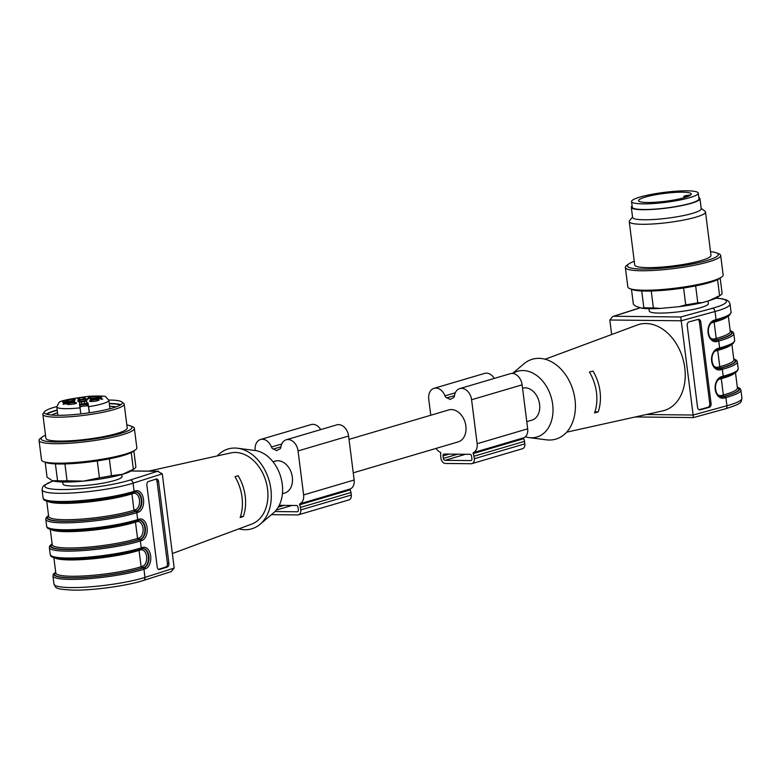 <?xml version="1.0" encoding="UTF-8"?>
<svg xmlns="http://www.w3.org/2000/svg" width="781" height="781" viewBox="0 0 781 781"><rect width="100%" height="100%" fill="white"/><g stroke="black" fill="none" stroke-linecap="round" stroke-linejoin="round"><path stroke-width="1.17" d="M353.246 472.837L458.213 441.87A16.655 12.125 -106.4 0 0 465.876 426.035A16.655 12.125 -106.4 0 0 448.792 409.927L349.019 439.361M282.419 493.729L284.684 493.055A16.655 12.125 -106.4 0 0 292.348 477.22A16.655 12.125 -106.4 0 0 275.254 461.112L272.999 461.776M274.951 511.545L297.18 511.78A1.923 1.396 -106.4 0 0 297.493 511.74A1.923 1.396 -106.4 0 0 298.371 509.915L298.059 507.396A1.923 1.396 -106.4 0 0 296.389 505.502L279.247 505.317M255.221 450.52L255.221 450.461A11.53 8.396 73.6 0 1 260.522 439.498A11.53 8.396 73.6 0 1 271.446 447.025A3.202 2.333 -106.4 0 0 273.301 449.055A23.703 17.25 73.6 0 1 276.63 450.696A23.703 17.25 73.6 0 1 279.559 449.124A3.202 2.333 -106.4 0 0 280.916 447.123A11.53 8.396 73.6 0 1 286.227 439.781A11.53 8.396 73.6 0 1 298.049 450.93L303.614 494.91A9.606 6.99 73.6 0 1 299.699 503.872L299.543 504.799A5.125 3.729 73.6 0 1 300.441 507.425L300.753 509.934A5.125 3.729 73.6 0 1 298.401 514.816A5.125 3.729 73.6 0 1 297.581 514.923L271.876 514.65A5.125 3.729 73.6 0 1 271.495 514.62M260.522 439.498L311.063 424.591A11.53 8.396 73.6 0 1 320.747 429.599M286.227 439.781L336.767 424.874A11.53 8.396 73.6 0 1 348.599 436.023L354.154 480.003A9.606 6.99 73.6 0 1 350.239 488.965L350.093 489.892A5.125 3.729 73.6 0 1 350.981 492.518L351.294 495.027A5.125 3.729 73.6 0 1 348.941 499.908L298.401 514.816M443.032 455.909L443.354 458.418A1.923 1.396 -106.4 0 0 445.014 460.321L470.718 460.595A1.923 1.396 -106.4 0 0 471.021 460.556A1.923 1.396 -106.4 0 0 471.909 458.73L471.587 456.211A1.923 1.396 -106.4 0 0 469.928 454.317L444.223 454.034A1.923 1.396 -106.4 0 0 443.92 454.083A1.923 1.396 -106.4 0 0 443.032 455.909L449.192 454.093M430.77 415.248L428.749 399.276A11.53 8.396 73.6 0 1 434.06 388.313A11.53 8.396 73.6 0 1 444.975 395.84A3.202 2.333 -106.4 0 0 446.839 397.871A23.703 17.25 73.6 0 1 450.168 399.511A23.703 17.25 73.6 0 1 453.097 397.939A3.202 2.333 -106.4 0 0 454.444 395.938A11.53 8.396 73.6 0 1 459.755 388.596A11.53 8.396 73.6 0 1 471.587 399.745L477.142 443.725A9.606 6.99 73.6 0 1 473.227 452.687L473.081 453.615A5.125 3.729 73.6 0 1 473.969 456.241L474.292 458.75A5.125 3.729 73.6 0 1 471.929 463.631A5.125 3.729 73.6 0 1 471.119 463.738L445.414 463.465A5.125 3.729 73.6 0 1 440.972 458.398L440.65 455.879A5.125 3.729 73.6 0 1 440.884 453.263L440.494 452.326A9.606 6.99 73.6 0 1 436.101 448.401M434.06 388.313L484.601 373.406A11.53 8.396 73.6 0 1 494.285 378.414M459.755 388.596L510.305 373.689A11.53 8.396 73.6 0 1 522.128 384.838L527.683 428.818A9.606 6.99 73.6 0 1 523.768 437.78L523.621 438.707A5.125 3.729 73.6 0 1 524.51 441.333L524.832 443.842A5.125 3.729 73.6 0 1 522.469 448.724L471.929 463.631M522.548 388.177A16.655 12.125 73.6 0 1 538.851 400.77A16.655 12.125 73.6 0 1 531.92 420.129L526.784 421.652M155.78 479.173A3.202 1.992 -90.3 0 1 157.059 481.565L167.378 563.247A3.202 1.992 -90.3 0 1 165.826 567.006L158.475 569.359M146.877 485.284A3.202 1.992 -90.3 0 1 148.429 481.526L156.22 479.036A3.202 1.992 -90.3 0 1 156.6 478.978A3.202 1.992 -90.3 0 1 158.563 481.555L168.881 563.238A3.202 1.992 -90.3 0 1 167.339 566.996L159.539 569.486A3.202 1.992 -90.3 0 1 159.158 569.544A3.202 1.992 -90.3 0 1 157.196 566.967L146.877 485.284M260.053 524.295L273.34 513.058A34.266 24.943 -106.4 0 0 280.721 476.859A34.266 24.943 -106.4 0 0 254.879 450.471L237.619 448.245A41.637 30.303 73.6 0 1 269.025 480.315A41.637 30.303 73.6 0 1 260.053 524.295A41.637 30.303 73.6 0 1 245.117 529.733A41.637 30.303 73.6 0 1 238.879 528.854M217.362 455.899A41.637 30.303 73.6 0 1 237.619 448.245M172.367 553.553L251.746 524.08A37.137 27.032 -106.4 0 0 266.682 484.288A37.137 27.032 -106.4 0 0 235.354 452.463A37.137 27.032 -106.4 0 0 230.756 452.931L148.663 471.128M234.983 476.683L238.137 475.688A38.825 28.262 73.6 0 1 243.301 516.534L240.148 517.53A39.07 28.438 -106.4 0 0 234.983 476.683M240.489 516.495L243.301 516.534M121.807 474.536L122.051 476.508A29.785 4.452 172.8 0 1 104.898 482.785A29.785 4.452 172.8 0 1 72.916 486.016A29.785 4.452 172.8 0 1 62.958 483.976L62.705 482.004M51.849 556.111A49.955 7.468 -7.2 0 0 87.228 558.298A49.955 7.468 -7.2 0 0 140.404 549.131A1.279 0.986 -107.7 0 0 141.244 547.871L140.375 540.96A51.243 7.654 172.8 0 1 84.182 550.488A51.243 7.654 172.8 0 1 49.369 547.608L50.238 554.52A51.243 7.654 -7.2 0 0 85.061 557.4A51.243 7.654 -7.2 0 0 141.244 547.871L142.689 547.413A10.885 6.756 -90.3 0 1 150.665 555.984A10.885 6.756 -90.3 0 1 145.383 568.773L143.948 569.232A51.243 7.654 172.8 0 1 87.755 578.76A51.243 7.654 172.8 0 1 52.942 575.88L53.967 584.051A51.243 7.654 -7.2 0 0 88.79 586.931A51.243 7.654 -7.2 0 0 144.973 577.403A3.202 2.46 72.3 0 1 143.44 580.468L171.264 571.594L174.202 568.08L162.292 473.833L157.557 471.285L130.163 480.032A48.041 7.175 172.8 0 1 64.374 489.55A48.041 7.175 172.8 0 1 53.235 480.989M120.889 404.685A39.392 5.887 -7.2 0 0 109.272 403.484M57.169 410.064A39.392 5.887 -7.2 0 0 54.504 410.806A39.392 5.887 -7.2 0 0 46.225 414.115M56.74 406.608A39.392 5.887 -7.2 0 0 54.065 407.35A39.392 5.887 -7.2 0 0 44.595 411.665A39.392 5.887 -7.2 0 0 44.253 412.612A39.392 5.887 -7.2 0 0 84.075 413.51A39.392 5.887 -7.2 0 0 122.412 402.732A39.392 5.887 -7.2 0 0 121.856 401.912A39.392 5.887 -7.2 0 0 108.832 400.028M99.695 397.324L101.149 396.787L99.558 396.992L99.714 397.461M101.735 396.709L99.646 397.48L99.558 396.992M64.921 402.059L62.734 402.283L63.154 401.971L62.539 401.688L64.403 401.483C62.392 401.795 62.353 401.883 64.276 401.766L62.578 402.01M63.437 402L64.891 401.883M64.403 401.483C62.392 401.795 62.353 401.883 64.276 401.766M101.862 399.218L101.257 398.622L101.501 399.198L102.741 399.003L101.862 399.218M101.345 399.384L100.632 398.7L101.257 398.622M84.699 404.529L87.062 404.499L86.662 401.356L84.309 401.385L84.699 404.529A8.005 1.201 -7.2 0 1 81.888 404.9L81.488 401.756A8.005 1.201 -7.2 0 0 84.309 401.385M80.15 405.222L81.888 404.9M81.488 401.756L79.359 402.313L80.365 406.881A4.325 0.644 172.8 0 1 87.657 405.915L87.062 404.499M65.301 403.269L65.165 402.176L74.537 401.278A8.005 1.201 -7.2 0 0 74.478 401.444A8.005 1.201 -7.2 0 0 74.703 401.688L74.722 401.805M65.165 402.176L63.368 402.674A19.213 2.87 -7.2 0 0 63.359 402.85A19.213 2.87 -7.2 0 0 63.612 403.24L74.703 401.688M85.188 398.769L85.031 397.5L85.48 398.564L83.352 399.13A8.005 1.201 -7.2 0 0 80.541 399.511L78.188 399.53L77.729 398.456L79.33 397.968A19.213 2.87 -7.2 0 1 83.206 397.461L83.421 399.13M85.031 397.5L83.206 397.461M90.313 399.608L90.313 399.608A8.005 1.201 -7.2 0 0 90.362 399.442A8.005 1.201 -7.2 0 0 90.137 399.208L99.236 397.656L99.382 398.749M90.303 399.657L101.471 398.212A19.213 2.87 -7.2 0 0 101.491 398.037A19.213 2.87 -7.2 0 0 101.237 397.656L99.236 397.656M91.162 401.502A4.803 0.722 -7.2 0 0 96.258 400.995A4.803 0.722 -7.2 0 0 99.089 399.989A4.803 0.722 -7.2 0 0 94.228 399.862A4.803 0.722 -7.2 0 0 89.561 401.2A4.803 0.722 -7.2 0 0 91.162 401.502M68.328 403.513A4.803 0.722 -7.2 0 0 67.127 404.167A4.803 0.722 -7.2 0 0 71.979 404.265A4.803 0.722 -7.2 0 0 76.655 402.967A4.803 0.722 -7.2 0 0 73.599 402.664A4.803 0.722 -7.2 0 0 68.328 403.513M73.687 399.384A4.803 0.722 -7.2 0 0 68.464 399.921A4.803 0.722 -7.2 0 0 65.76 400.936A4.803 0.722 -7.2 0 0 70.612 401.024A4.803 0.722 -7.2 0 0 75.288 399.735A4.803 0.722 -7.2 0 0 73.687 399.384M96.522 397.383A4.803 0.722 -7.2 0 0 97.723 396.758A4.803 0.722 -7.2 0 0 92.861 396.631A4.803 0.722 -7.2 0 0 88.194 397.959A4.803 0.722 -7.2 0 0 91.367 398.222A4.803 0.722 -7.2 0 0 96.522 397.383M86.623 399.101L88.399 398.525C86.32 398.876 86.33 398.974 88.438 398.827L86.466 399.101M88.399 398.525C86.32 398.876 86.33 398.974 88.438 398.827L88.448 398.906M99.646 397.48L98.25 397.168L98.826 396.816L101.725 396.621M99.597 397.49L99.519 396.914M99.548 397.5L99.451 396.738M64.491 403.738L66.239 403.269L64.003 404.011L66.346 403.806L64.501 403.865M63.115 404.236L63.622 404.333M86.662 401.356L87.657 405.915M80.863 413.891L79.467 404.148A4.325 0.644 172.8 0 1 79.457 404.119A4.325 0.644 172.8 0 1 79.965 403.738M87.257 402.771A4.325 0.644 172.8 0 1 88.028 403.006L89.434 412.778M79.262 401.375A4.803 0.722 -7.2 0 0 84.416 400.858A4.803 0.722 -7.2 0 0 87.189 399.843A4.803 0.722 -7.2 0 0 82.337 399.735A4.803 0.722 -7.2 0 0 77.661 401.053A4.803 0.722 -7.2 0 0 79.262 401.375M57.511 412.788A35.067 5.242 -7.2 0 0 51.536 415.043M115.969 406.911A35.067 5.242 -7.2 0 0 109.623 406.208M120.294 405.036A38.269 5.721 -7.2 0 0 109.301 403.709M57.198 410.289A38.269 5.721 -7.2 0 0 46.88 414.311M121.856 401.912L123.623 403.24A40.993 6.121 172.8 0 1 124.199 404.099A40.993 6.121 172.8 0 1 84.299 415.316A40.993 6.121 172.8 0 1 42.867 414.379A40.993 6.121 172.8 0 1 43.219 413.403L44.595 411.665M42.867 414.379L45.884 438.258A40.993 6.121 -7.2 0 0 72.496 440.65A40.993 6.121 -7.2 0 0 117.013 433.445A40.993 6.121 -7.2 0 0 127.215 427.978L124.199 404.099M45.493 435.222A45.815 6.844 -7.2 0 0 42.457 436.882A45.815 6.844 -7.2 0 0 65.35 441.841A45.815 6.844 -7.2 0 0 120.596 433.484A45.815 6.844 -7.2 0 0 130.202 425.801A45.815 6.844 -7.2 0 0 126.834 424.942M42.457 436.882L40.475 438.317A48.041 7.175 -7.2 0 0 39.05 440.396A48.041 7.175 -7.2 0 0 70.241 443.198A48.041 7.175 -7.2 0 0 122.402 434.763A48.041 7.175 -7.2 0 0 134.371 428.349A48.041 7.175 -7.2 0 0 132.467 426.699L130.202 425.801M39.05 440.396L41.51 459.872A48.041 7.175 -7.2 0 0 43.404 461.532A48.041 7.175 -7.2 0 0 78.754 462.196A48.041 7.175 -7.2 0 0 124.862 454.239A48.041 7.175 -7.2 0 0 135.406 449.905A48.041 7.175 -7.2 0 0 136.831 447.835L134.371 428.349M43.404 461.532L45.679 462.43A45.815 6.844 -7.2 0 0 79.389 463.065A45.815 6.844 -7.2 0 0 123.378 455.479A45.815 6.844 -7.2 0 0 133.424 451.34L135.406 449.905M45.171 462.225L47.065 477.24L52.532 480.784L57.54 480.696L55.412 463.894M57.54 480.696A44.839 6.697 -7.2 0 0 67.059 480.803L83.469 481.116L99.421 477.806L97.283 460.917M64.93 463.943L67.059 480.803M51.966 480.579A41.637 6.219 -7.2 0 0 52.054 480.608L52.532 480.784A41.637 6.219 -7.2 0 0 83.469 481.116A41.637 6.219 -7.2 0 0 122.646 474.292L133.366 469.254L131.257 452.599M109.34 458.837L111.478 475.707L122.646 474.292A41.637 6.219 -7.2 0 0 131.774 470.543L134.635 468.463A44.839 6.697 -7.2 0 0 135.894 467.048L133.873 451.018M99.421 477.806A44.839 6.697 -7.2 0 0 111.478 475.707M133.366 469.254A44.839 6.697 -7.2 0 0 134.635 468.463M52.054 480.608L52.015 480.598A41.637 6.219 -7.2 0 0 52.532 480.784M708.035 300.978L708.357 303.575A29.785 4.452 172.8 0 1 679.372 311.726A29.785 4.452 172.8 0 1 649.265 311.043L648.962 308.671M711.081 403.592L709.744 403.552L699.425 321.87L700.762 321.909L711.081 403.592A3.202 2.284 -88.3 0 1 709.226 407.35L700.206 409.83A3.202 2.284 -88.3 0 1 699.717 409.888A3.202 2.284 -88.3 0 1 697.55 407.301L687.231 325.618A3.202 2.284 -88.3 0 1 689.096 321.86L698.116 319.39A3.202 2.284 -88.3 0 1 698.605 319.331A3.202 2.284 -88.3 0 1 700.762 321.909M697.911 319.449A3.202 2.284 -88.3 0 1 699.425 321.87M709.744 403.552A3.202 2.284 -88.3 0 1 707.879 407.311L699.063 409.732M512.775 373.474A34.266 24.943 73.6 0 1 522.967 370.545A34.266 24.943 73.6 0 1 552.675 404.441A34.266 24.943 73.6 0 1 531.461 437.77A34.266 24.943 73.6 0 1 529.137 437.604A34.266 24.943 73.6 0 1 525.349 436.764M529.137 437.604L546.397 439.83A41.637 30.303 -106.4 0 0 575.197 401.375A41.637 30.303 -106.4 0 0 538.9 358.352A41.637 30.303 -106.4 0 0 523.963 363.79L512.531 373.455M594.927 411.89L598.158 411.929L594.575 412.915A38.825 28.262 -106.4 0 0 589.421 372.078L593.004 371.082A39.07 28.438 73.6 0 1 598.158 411.929M545.128 359.231L637.228 325.023A44.839 32.636 73.6 0 1 682.77 358.274A44.839 32.636 73.6 0 1 662.561 410.923L566.645 432.176M646.356 414.516L693.118 415.023L693.401 417.581L635.343 416.956M611.65 334.522L609.815 320.005L612.753 316.49L613.759 316.266L680.69 316.988L681.208 320.776L609.815 320.005M737.323 387.22A49.955 7.468 172.8 0 1 724.856 396.299A1.279 0.879 74.7 0 1 725.91 397.578L726.935 405.749L693.118 415.023L681.208 320.776L715.035 311.502L716.07 319.673A51.243 7.654 -7.2 0 0 731.075 312.195L730.04 304.024A51.243 7.654 172.8 0 1 715.035 311.502A3.202 2.187 -105.3 0 0 712.399 308.29A48.041 7.175 -7.2 0 0 715.894 298.186M687.905 196.48L687.876 196.48A3.846 0.576 172.8 0 1 683.824 196.412A3.846 0.576 172.8 0 1 687.407 195.387L690.794 194.938M666.525 201.147A26.583 3.973 172.8 0 1 638.546 200.678A26.583 3.973 172.8 0 1 664.426 193.415A26.583 3.973 172.8 0 1 691.292 194.02A26.583 3.973 172.8 0 1 666.525 201.147M666.954 202.152A33.622 5.028 172.8 0 1 631.556 201.566A33.622 5.028 172.8 0 1 664.289 192.37A33.622 5.028 172.8 0 1 698.282 193.141A33.622 5.028 172.8 0 1 666.954 202.152M698.282 193.141L698.995 198.794A33.622 5.028 172.8 0 1 667.667 207.805A33.622 5.028 172.8 0 1 632.268 207.219L631.556 201.566M632.122 206.018A34.589 5.164 -7.2 0 0 631.321 207.336A34.589 5.164 -7.2 0 0 662.513 208.576A34.589 5.164 -7.2 0 0 699.268 199.897A34.589 5.164 -7.2 0 0 699.952 198.667A34.589 5.164 -7.2 0 0 698.849 197.593M631.321 207.336L632.59 217.391A34.589 5.164 -7.2 0 0 663.782 218.631A34.589 5.164 -7.2 0 0 700.537 209.943A34.589 5.164 -7.2 0 0 701.221 208.722L699.952 198.667M632.542 217.001L629.584 220.73A38.435 5.74 -7.2 0 0 629.252 221.648A38.435 5.74 -7.2 0 0 663.918 223.024A38.435 5.74 -7.2 0 0 704.745 213.369A38.435 5.74 -7.2 0 0 705.507 212.012A38.435 5.74 -7.2 0 0 704.96 211.202L701.172 208.332M629.252 221.648L634.728 265.003A38.435 5.74 -7.2 0 0 669.395 266.37A38.435 5.74 -7.2 0 0 710.222 256.724A38.435 5.74 -7.2 0 0 710.983 255.367L705.507 212.012M634.26 261.303A45.815 6.844 -7.2 0 0 628.764 263.949A45.815 6.844 -7.2 0 0 673.72 266.975A45.815 6.844 -7.2 0 0 716.509 252.859A45.815 6.844 -7.2 0 0 715.972 252.673A45.815 6.844 -7.2 0 0 710.515 251.667M628.764 263.949L626.782 265.384A48.041 7.175 -7.2 0 0 625.356 267.463A48.041 7.175 -7.2 0 0 673.915 268.557A48.041 7.175 -7.2 0 0 720.678 255.416A48.041 7.175 -7.2 0 0 718.774 253.766L716.509 252.859M625.356 267.463L627.817 286.939A48.041 7.175 -7.2 0 0 629.711 288.589A48.041 7.175 -7.2 0 0 676.375 288.043A48.041 7.175 -7.2 0 0 721.712 276.972A48.041 7.175 -7.2 0 0 723.138 274.892L720.678 255.416M629.711 288.589L631.985 289.497A45.815 6.844 -7.2 0 0 676.492 288.97A45.815 6.844 -7.2 0 0 719.731 278.407L721.712 276.972M651.237 291.01L653.365 307.87L660.287 308.427L679.099 306.689L685.728 304.873L683.59 287.984M685.728 304.873A44.839 6.697 -7.2 0 0 697.784 302.774L702.51 302.608L708.875 300.734L719.584 295.687L717.563 279.666M695.646 285.895L697.784 302.774M719.584 295.687A44.839 6.697 -7.2 0 0 720.863 294.896A44.839 6.697 -7.2 0 0 722.122 293.49L720.18 278.085M631.478 289.292L633.371 304.307L635.714 306.211L641.806 308.231L643.847 307.763L641.718 290.962M643.847 307.763A44.839 6.697 -7.2 0 0 653.365 307.87M679.099 306.689A42.74 6.385 -7.2 0 0 702.51 302.608M708.875 300.734A41.637 6.219 -7.2 0 0 718.003 296.975L720.863 294.896M641.806 308.231A42.74 6.385 -7.2 0 0 660.287 308.427M284.177 505.366L278.28 507.103M292.006 505.453L276.21 510.11M297.766 511.614L297.18 511.78M281.775 443.979L271.446 447.025M280.955 446.8L273.301 449.055M348.599 436.023L298.049 450.93M354.154 480.003L303.614 494.91M350.239 488.965L299.699 503.872M350.093 489.892L299.543 504.799M350.981 492.518L300.441 507.425M351.294 495.027L300.753 509.934M457.715 454.181L443.354 458.418M465.535 454.269L445.014 460.321M471.304 460.429L470.718 460.595M455.303 392.794L444.975 395.84M454.493 395.616L446.839 397.871M522.128 384.838L471.587 399.745M527.683 428.818L477.142 443.725M523.768 437.78L473.227 452.687M523.621 438.707L473.081 453.615M524.51 441.333L473.969 456.241M524.832 443.842L474.292 458.75M157.059 481.565L158.563 481.555M167.378 563.247L168.881 563.238M165.826 567.006L167.339 566.996M158.787 569.495L159.539 569.486M48.607 516.026A49.32 7.371 -7.2 0 0 75.864 520.937A49.32 7.371 -7.2 0 0 135.133 511.438A1.279 0.986 -107.7 0 1 133.971 510.188L131.911 493.846L133.346 493.387A8.327 5.174 -90.3 0 1 139.448 499.938A8.327 5.174 -90.3 0 1 135.416 509.729L133.971 510.188A48.041 7.175 172.8 0 1 81.292 519.121A48.041 7.175 172.8 0 1 48.656 516.417L46.714 501.021M47.495 501.246A48.041 7.175 -7.2 0 0 83.294 502.456A48.041 7.175 -7.2 0 0 131.911 493.846A1.279 0.986 72.3 0 1 132.077 492.987M135.416 509.729A1.279 0.986 -107.7 0 0 136.577 510.979L137.075 510.979A9.606 5.965 89.7 0 0 141.82 500.592A9.606 5.965 89.7 0 0 135.835 491.942A9.606 5.965 89.7 0 0 135.074 492.02M133.346 493.387A1.279 0.986 72.3 0 1 133.502 492.547A1.279 0.986 -107.7 0 0 134.098 491.327L135.543 490.858A10.885 6.756 -90.3 0 1 143.519 499.43A10.885 6.756 -90.3 0 1 138.237 512.229L136.802 512.687A51.243 7.654 172.8 0 1 80.609 522.216A51.243 7.654 172.8 0 1 45.796 519.336L46.665 526.248A51.243 7.654 -7.2 0 0 81.488 529.127A51.243 7.654 -7.2 0 0 137.671 519.599L139.116 519.14A10.885 6.756 -90.3 0 1 147.092 527.702A10.885 6.756 -90.3 0 1 141.81 540.501L140.375 540.96A1.279 0.986 72.3 0 0 139.213 539.71A49.955 7.468 172.8 0 1 78.051 549.394A49.955 7.468 172.8 0 1 52.132 543.918M135.601 491.952A9.606 5.965 -90.3 0 1 141.332 500.816A9.606 5.965 -90.3 0 1 136.577 510.979L135.133 511.438M138.237 512.229A1.279 0.986 72.3 0 0 137.075 510.979L135.64 511.438A49.955 7.468 172.8 0 1 74.478 521.112A49.955 7.468 172.8 0 1 48.559 515.645M44.702 499.557A49.955 7.468 -7.2 0 0 80.082 501.753A49.955 7.468 -7.2 0 0 133.258 492.586A1.279 0.986 -107.7 0 0 133.483 492.547L134.928 492.089A1.279 0.986 -107.7 0 0 135.543 490.858M134.693 492.128A1.279 0.986 -107.7 0 0 134.928 492.089L135.835 491.942M135.64 511.438A1.279 0.986 72.3 0 1 136.802 512.687L137.671 519.599A1.279 0.986 -107.7 0 1 137.056 520.82C121.943 525.779 90.967 530.377 70.192 530.758C44.927 530.748 47.241 527.478 46.665 526.248M43.092 497.975A51.243 7.654 -7.2 0 0 77.915 500.855A51.243 7.654 -7.2 0 0 134.098 491.327L133.073 483.156A51.243 7.654 172.8 0 1 76.88 492.684A51.243 7.654 172.8 0 1 42.067 489.804L43.092 497.975C43.677 499.205 41.354 502.476 66.619 502.486C87.404 502.105 118.38 497.507 133.483 492.547M131.071 471.002L157.557 471.285M162.292 473.833L133.073 483.156A3.202 2.46 -107.7 0 0 130.163 480.032M174.202 568.08L144.973 577.403L143.948 569.232A1.279 0.986 72.3 0 0 142.777 567.982A49.955 7.468 172.8 0 1 81.624 577.667A49.955 7.468 172.8 0 1 55.695 572.19M52.181 544.298A49.32 7.371 -7.2 0 0 79.428 549.209A49.32 7.371 -7.2 0 0 138.706 539.71A1.279 0.986 -107.7 0 1 137.544 538.46L135.484 522.128L136.919 521.669A8.327 5.174 -90.3 0 1 143.021 528.22A8.327 5.174 -90.3 0 1 138.989 538.002L137.544 538.46A48.041 7.175 172.8 0 1 84.865 547.393A48.041 7.175 172.8 0 1 52.229 544.699L50.277 529.293M51.068 529.518A48.041 7.175 -7.2 0 0 86.857 530.729A48.041 7.175 -7.2 0 0 135.484 522.128A1.279 0.986 72.3 0 1 135.64 521.259M136.919 521.669A1.279 0.986 72.3 0 1 137.075 520.82L138.501 520.361A1.279 0.986 -107.7 0 0 139.116 519.14M139.164 520.224A9.606 5.965 -90.3 0 1 144.905 529.088A9.606 5.965 -90.3 0 1 140.15 539.251L140.648 539.251A9.606 5.965 89.7 0 0 145.393 528.874A9.606 5.965 89.7 0 0 139.409 520.214A9.606 5.965 89.7 0 0 138.647 520.302M138.989 538.002A1.279 0.986 -107.7 0 0 140.15 539.251L138.706 539.71M48.276 527.839A49.955 7.468 -7.2 0 0 83.655 530.026A49.955 7.468 -7.2 0 0 136.831 520.859A1.279 0.986 -107.7 0 0 137.056 520.82M141.81 540.501A1.279 0.986 72.3 0 0 140.648 539.251L139.213 539.71M138.266 520.4A1.279 0.986 -107.7 0 0 138.501 520.361L139.409 520.214M54.641 557.79A48.041 7.175 -7.2 0 0 90.43 559.011A48.041 7.175 -7.2 0 0 139.047 550.4L141.117 566.733A48.041 7.175 172.8 0 1 88.438 575.665A48.041 7.175 172.8 0 1 55.802 572.971L53.85 557.566M142.562 566.274L141.117 566.733A1.279 0.986 72.3 0 0 142.279 567.982L143.724 567.523A1.279 0.986 72.3 0 1 142.562 566.274A8.327 5.174 -90.3 0 0 146.594 556.492A8.327 5.174 -90.3 0 0 140.492 549.941L139.047 550.4A1.279 0.986 -107.7 0 1 139.213 549.541M55.744 572.571A49.32 7.371 -7.2 0 0 83.001 577.491A49.32 7.371 -7.2 0 0 142.279 567.982M50.238 554.52C50.814 555.75 48.5 559.02 73.765 559.03C94.54 558.649 125.516 554.061 140.629 549.102A1.279 0.986 -107.7 0 0 140.492 549.941M142.738 548.506A9.606 5.965 -90.3 0 1 148.478 557.361A9.606 5.965 -90.3 0 1 143.724 567.523L144.221 567.523A9.606 5.965 89.7 0 0 148.966 557.146A9.606 5.965 89.7 0 0 142.982 548.487A9.606 5.965 89.7 0 0 142.22 548.574M145.383 568.773A1.279 0.986 72.3 0 0 144.221 567.523L142.777 567.982M141.839 548.672A1.279 0.986 -107.7 0 0 142.689 547.413M72.526 401.2L72.662 402.293M79.535 399.628L79.33 397.968M101.325 398.33L101.237 397.656M92.012 399.726L91.875 398.632M88.077 403.113L79.506 404.246M88.663 406.716A26.261 3.925 -7.2 0 0 108.871 400.292L105.689 396.826C105.845 396.016 100.358 395.821 89.249 396.25C69.187 398.857 59.092 401.024 58.956 402.742L56.769 406.881A26.261 3.925 -7.2 0 0 80.101 407.858M88.028 403.006L89.268 412.798M680.69 316.988L712.399 308.29M640.4 307.763L613.759 316.266M707.879 407.311L709.226 407.35M699.229 409.8L700.206 409.83M718.022 379.898A8.327 5.955 -88.3 0 1 719.623 379.127L721.283 378.668A48.041 7.175 -7.2 0 0 734.775 373.006M721.459 377.75A1.279 0.879 74.7 0 0 721.283 378.668L723.352 395.001L721.683 395.459A8.327 5.955 -88.3 0 1 717.593 394.512M735.477 372.596L737.42 387.991A48.041 7.175 172.8 0 1 723.352 395.001A1.279 0.879 -105.3 0 0 724.407 396.279A49.32 7.371 -7.2 0 0 737.371 387.591M719.623 379.127A1.279 0.879 74.7 0 1 719.672 378.463M721.683 395.459A1.279 0.879 -105.3 0 0 722.737 396.738A9.606 6.863 -88.3 0 1 721.498 396.924M720.804 377.906A1.279 0.879 -105.3 0 0 720.98 377.887C712.301 381.265 715.015 397.109 721.712 396.933A9.606 6.863 91.7 0 0 723.186 396.758L724.407 396.279M721.146 377.809L722.474 377.448A1.279 0.879 -105.3 0 0 723.206 376.217A51.243 7.654 -7.2 0 0 738.221 368.739L737.342 361.828A51.243 7.654 172.8 0 1 722.337 369.306L720.668 369.764A10.885 7.781 -88.3 0 1 711.647 361.183A10.885 7.781 -88.3 0 1 717.973 348.404L719.633 347.945A51.243 7.654 -7.2 0 0 734.648 340.467L733.779 333.555A51.243 7.654 172.8 0 1 718.764 341.033L719.633 347.945A1.279 0.879 -105.3 0 1 719.076 349.156C725.315 347.584 730.059 345.632 733.32 343.279L734.648 340.467M724.856 396.299L723.186 396.758A1.279 0.879 74.7 0 1 724.241 398.037A10.885 7.781 -88.3 0 1 715.22 389.455A10.885 7.781 -88.3 0 1 721.537 376.676L723.206 376.217L722.337 369.306A1.279 0.879 74.7 0 0 721.283 368.027L719.164 368.466L720.834 368.007A49.32 7.371 -7.2 0 0 733.798 359.319M737.303 387.054L740.144 388.577L740.915 390.11A51.243 7.654 172.8 0 1 725.91 397.578L724.241 398.037M738.221 368.739L736.893 371.551C733.632 373.904 728.888 375.856 722.65 377.428L720.98 377.887A1.279 0.879 -105.3 0 0 721.537 376.676M741.95 398.271C740.778 402.264 743.571 403.055 725.549 408.775A3.202 2.187 74.7 0 0 726.935 405.749A51.243 7.654 -7.2 0 0 741.95 398.271L740.915 390.11M730.186 330.666A49.955 7.468 172.8 0 1 717.71 339.745A1.279 0.879 74.7 0 1 718.764 341.033L717.095 341.492A10.885 7.781 -88.3 0 1 708.074 332.911A10.885 7.781 -88.3 0 1 714.4 320.122L716.07 319.673A1.279 0.879 -105.3 0 1 715.513 320.874C721.742 319.312 726.486 317.35 729.747 315.007L731.075 312.195M714.449 351.626A8.327 5.955 -88.3 0 1 716.05 350.845L717.719 350.386L719.779 366.728L718.11 367.187A8.327 5.955 -88.3 0 1 714.019 366.24M717.885 349.478A1.279 0.879 74.7 0 0 717.719 350.386A48.041 7.175 -7.2 0 0 731.201 344.733M731.904 344.323L733.847 359.719A48.041 7.175 172.8 0 1 719.779 366.728A1.279 0.879 -105.3 0 0 720.834 368.007M718.11 367.187A1.279 0.879 -105.3 0 0 719.164 368.466A9.606 6.863 -88.3 0 1 717.924 368.652M716.05 350.845A1.279 0.879 74.7 0 1 716.099 350.181M733.75 358.938A49.955 7.468 172.8 0 1 721.283 368.027M717.231 349.634A1.279 0.879 -105.3 0 0 717.407 349.605C708.728 352.992 711.442 368.837 718.139 368.661A9.606 6.863 91.7 0 0 719.613 368.476A1.279 0.879 74.7 0 1 720.668 369.764M717.573 349.537L718.901 349.175A1.279 0.879 -105.3 0 0 719.076 349.156L717.407 349.605A1.279 0.879 -105.3 0 0 717.973 348.404M728.331 316.041L730.284 331.447A48.041 7.175 172.8 0 1 716.206 338.456L714.146 322.114A48.041 7.175 -7.2 0 0 727.628 316.461M710.876 323.354A8.327 5.955 -88.3 0 1 712.477 322.573L714.146 322.114A1.279 0.879 -105.3 0 1 714.312 321.206M717.71 339.745L715.591 340.194L717.261 339.735A1.279 0.879 74.7 0 1 716.206 338.456L714.537 338.905A8.327 5.955 -88.3 0 1 710.446 337.968M712.526 321.909A1.279 0.879 -105.3 0 0 712.477 322.573M714.351 340.37A9.606 6.863 -88.3 0 0 715.591 340.194A1.279 0.879 74.7 0 1 714.537 338.905M717.261 339.735A49.32 7.371 -7.2 0 0 730.225 331.046M713.658 321.352A1.279 0.879 -105.3 0 0 713.844 321.333C705.155 324.711 707.869 340.555 714.566 340.389A9.606 6.863 91.7 0 0 716.04 340.204A1.279 0.879 74.7 0 1 717.095 341.492M714.01 321.264L715.328 320.903A1.279 0.879 -105.3 0 0 715.513 320.874L713.844 321.333A1.279 0.879 -105.3 0 0 714.4 320.122M48.539 515.489L46.157 517.686L45.796 519.336M53.059 480.94L43.921 485.44L42.574 487.139L42.067 489.804M158.436 471.226L131.179 470.933M52.112 543.761L49.73 545.958L49.369 547.608M140.629 549.102L142.982 548.487M55.676 572.034L53.293 574.23L52.942 575.88M143.44 580.468C127.362 585.77 93.417 590.456 73.531 590.153C52.659 589.089 56.457 587.624 53.967 584.051M109.936 408.736L108.871 400.292M57.833 415.316L56.769 406.881M725.549 408.775L693.401 417.581M733.73 358.782L736.571 360.305L737.342 361.828M730.157 330.509L732.998 332.032L733.779 333.555M730.04 304.024L728.907 301.593L727.14 300.246L722.493 298.811L716.06 298.098M612.753 316.49L640.254 307.714M684 197.759L683.824 196.412"/></g></svg>
